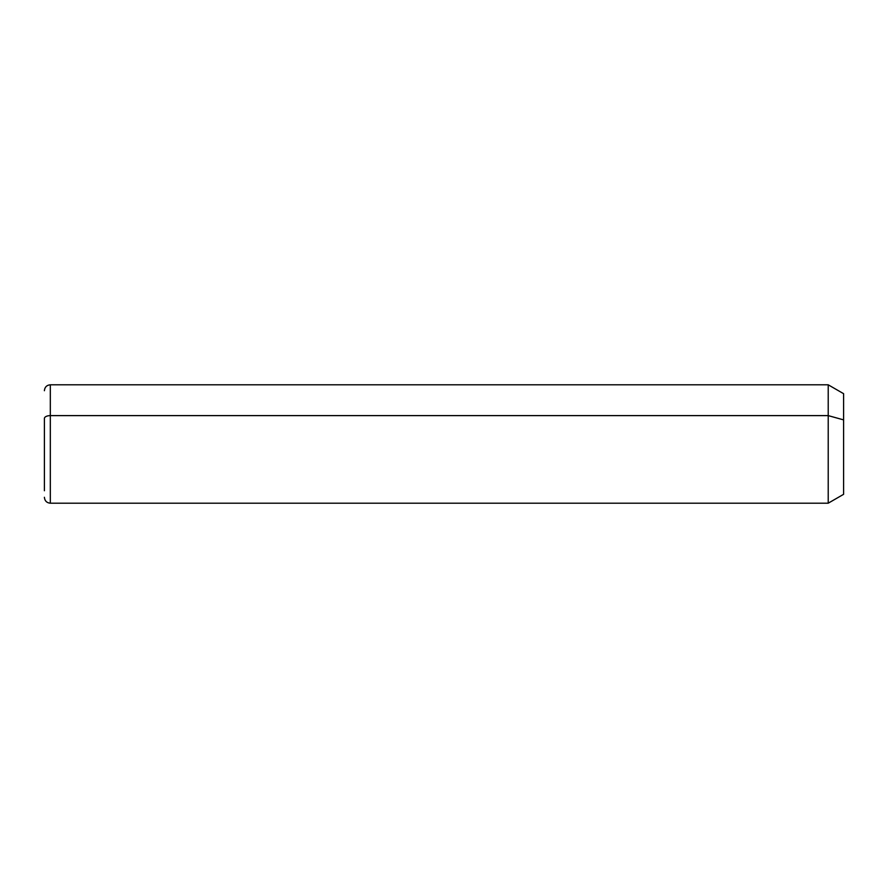 <?xml version="1.0" encoding="UTF-8"?>
<svg xmlns="http://www.w3.org/2000/svg" width="888" height="888" viewBox="0 0 888 888"><rect width="100%" height="100%" fill="white"/><g stroke="black" fill="none" stroke-linecap="round" stroke-linejoin="round"><path stroke-width="1.33" d="M44.4 390.72C44.755 387.124 46.72 385.148 50.316 384.804L828.215 384.804L843.6 393.684L843.6 419.88L828.215 415.617L843.6 419.88L843.6 494.316L828.215 503.196L828.215 384.804L828.215 503.196L50.316 503.196L50.316 415.617L828.215 415.617L50.316 415.617L50.316 384.804L50.316 415.617A5.916 2.842 180 0 0 44.4 418.459L44.4 490.753L44.4 418.459A5.916 2.842 0 0 1 50.316 415.617L50.316 503.196C46.72 502.852 44.755 500.876 44.4 497.28M843.6 468.12L843.6 419.88M44.4 469.541L44.4 418.459"/></g></svg>
